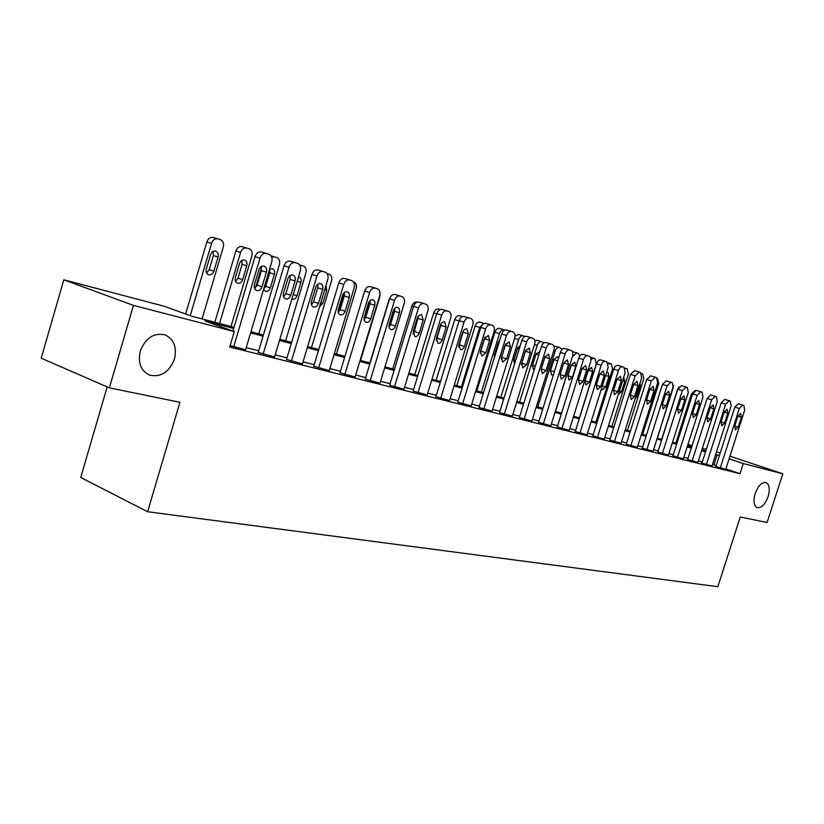 <?xml version="1.0" encoding="UTF-8"?>
<svg xmlns="http://www.w3.org/2000/svg" width="824" height="824" viewBox="0 0 824 824"><rect width="100%" height="100%" fill="white"/><g stroke="black" fill="none" stroke-linecap="round" stroke-linejoin="round"><path stroke-width="1.24" d="M755.134 493.576C758.183 485.655 761.829 481.978 766.083 482.555C769.462 484.533 770.141 489.209 768.123 496.594C765.094 504.494 761.438 508.161 757.163 507.594C753.795 505.648 753.126 500.971 755.134 493.576M140.296 351.086C145.621 337.83 153.923 332.443 165.202 334.925C173.998 339.323 177.088 347.347 174.482 359.007C169.219 372.221 160.896 377.588 149.505 375.105C140.811 370.779 137.742 362.776 140.296 351.086M107.161 386.899L80.742 477.477L147.63 511.735L717.838 586.698L740.261 516.998L767.082 522.488L782.8 473.8L743.238 463.541L729.096 458.803M147.63 511.735L179.92 402.297L109.365 387.857L41.2 358.193L63.819 279.789L164.089 306.24L191.734 316.21L234.057 327.303M687.927 444.466L692.098 445.568M702.378 448.277L706.343 449.327M716.437 451.985L720.197 452.984M233.697 328.488L205.011 321L234.304 331.557L229.721 347.038L739.973 473.697L725.862 468.897M716.169 465.601L712.451 464.468M702.326 461.924L698.35 460.925M688.03 458.34L683.848 457.299M673.342 454.663L668.934 453.561M658.221 450.872L653.597 449.719M642.679 446.979L637.797 445.753M626.673 442.972L621.543 441.685M610.182 438.832L604.785 437.482M593.208 434.578L587.522 433.156M575.698 430.19L569.724 428.696M557.652 425.668L551.359 424.092M539.03 421.002L532.407 419.344M519.81 416.192L512.837 414.441M499.952 411.217L492.618 409.373M479.444 406.067L471.719 404.141M458.237 400.763L450.1 398.723M436.298 395.262L427.728 393.11M413.597 389.567L404.563 387.311M390.082 383.675L380.564 381.296M365.712 377.567L355.68 375.054M340.446 371.243L329.858 368.586M314.222 364.672L303.047 361.87M286.999 357.843L275.195 354.887M258.705 350.756L246.242 347.635M230.112 345.689L245.624 349.706M258.221 352.394L274.588 356.926M286.515 359.449L302.449 363.868M313.748 366.247L329.26 370.553M339.982 372.788L355.093 376.99M365.259 379.091L379.988 383.191M389.628 385.168L403.997 389.175M413.154 391.039L427.172 394.954M435.855 396.704L449.543 400.526M457.804 402.174L471.173 405.923M479.012 407.458L492.083 411.125M499.529 412.577L512.301 416.172M519.388 417.531L531.882 421.043M538.618 422.331L550.834 425.771M557.24 426.976L569.209 430.344M575.296 431.477L587.018 434.784M592.806 435.844L604.28 439.089M609.791 440.078L621.039 443.261M626.281 444.188L637.312 447.319M642.298 448.184L653.102 451.253M657.851 452.067L668.449 455.075M672.961 455.837L683.374 458.793M687.659 459.504L697.876 462.408M711.977 465.972L731.156 405.954L730.322 401.113L724.718 399.382L721.175 402.843L701.945 463.109L701.389 462.923L711.988 465.921M715.871 466.538L725.717 469.34M109.365 387.857L133.437 305.395L63.819 279.789M729.93 456.187L782.8 473.8M739.973 473.697L743.238 463.541M234.304 331.557L133.437 305.395M719.383 455.559L715.665 454.415M705.56 451.779L701.595 450.738M691.305 448.05L687.134 446.958M676.659 444.218L672.26 443.075M661.579 440.284L656.965 439.079M646.078 436.236L641.216 434.959M630.113 432.064L624.994 430.725M613.674 427.769L608.287 426.358M596.731 423.34L591.066 421.857M579.272 418.777L573.308 417.222M561.268 414.081L554.995 412.433M542.697 409.219L536.094 407.499M523.518 404.213L516.576 402.4M503.722 399.043L496.409 397.127M483.266 393.697L475.561 391.678M462.109 388.166L453.993 386.044M440.222 382.449L431.673 380.214M417.572 376.537L408.57 374.178M394.119 370.409L384.623 367.926M369.811 364.053L359.8 361.437M344.607 357.462L334.039 354.701M318.445 350.633L307.29 347.718M291.284 343.536L279.511 340.456M263.052 336.161L250.62 332.906M701.852 449.925L705.087 450.769L701.924 449.719M691.851 446.351L687.772 444.981M250.97 331.732L263.402 334.997M279.851 339.313L291.624 342.393M307.63 346.595L318.785 349.51M334.369 353.599L344.937 356.37M360.129 360.346L370.141 362.972M384.952 366.855L394.438 369.348M408.889 373.128L417.892 375.497M431.992 379.184L440.541 381.43M454.302 385.035L462.418 387.167M475.86 390.689L483.564 392.708M496.707 396.148L504.02 398.064M516.875 401.432L523.817 403.255M536.383 406.551L542.985 408.282M555.283 411.506L561.556 413.154M573.597 416.305L579.56 417.871M591.354 420.961L597.009 422.444M608.565 425.472L613.952 426.884M625.272 429.85L630.381 431.189M641.484 434.104L646.346 435.371M657.233 438.234L661.847 439.439M672.528 442.241L676.916 443.394M687.401 446.134L691.573 447.226M713.852 464.818L717.065 454.776M233.676 346.863L260.003 258.149C261.404 254.513 263.577 252.968 266.543 253.504L269.015 254.297C271.652 255.615 272.569 258.128 271.755 261.836L245.583 349.829M266.543 253.504L261.548 252C258.582 251.464 256.408 252.999 255.018 256.625L232.935 331.063M258.86 269.85C260.013 266.883 261.795 265.647 264.216 266.152C266.317 267.213 267.038 269.211 266.389 272.157L262.042 286.773C260.878 289.76 259.086 290.996 256.645 290.481C254.565 289.44 253.854 287.463 254.492 284.548L258.86 269.85M261.229 266.564L261.414 270.591L257.088 285.166L254.637 288.493M190.241 315.674L211.541 243.348C212.901 239.825 215.054 238.342 218.01 238.888L220.482 239.681C223.129 240.989 224.066 243.441 223.294 247.025L202.076 318.919M185.647 314.016L206.865 241.916C208.215 238.414 210.367 236.931 213.334 237.487L218.01 238.888M206.618 272.971L209.224 269.654L213.385 255.543L213.055 251.413M210.522 254.698L206.33 268.933C205.722 271.766 206.453 273.692 208.534 274.722C210.965 275.237 212.747 274.052 213.88 271.168L218.051 257.006C218.669 254.142 217.927 252.196 215.816 251.155C213.406 250.64 211.644 251.825 210.522 254.698M263.103 354.196L289.028 267.254C290.398 263.69 292.51 262.166 295.363 262.671L297.721 263.433C300.266 264.71 301.131 267.161 300.317 270.797L274.557 357.049M295.363 262.671L290.367 261.167C287.514 260.662 285.403 262.176 284.043 265.73L258.18 352.517M287.844 278.708C288.977 275.793 290.707 274.577 293.025 275.062C295.043 276.081 295.734 278.038 295.085 280.922L290.81 295.25C289.667 298.175 287.937 299.4 285.588 298.906C283.59 297.907 282.91 295.971 283.549 293.107L287.844 278.708M290.027 275.566L290.12 279.367L285.856 293.643L283.611 296.825M291.397 361.242L316.931 276.009C318.27 272.507 320.309 271.003 323.059 271.487L325.336 272.219C327.777 273.455 328.591 275.855 327.787 279.418L302.418 363.981M323.059 271.487L318.074 269.984C315.324 269.5 313.285 271.003 311.946 274.485L286.484 359.573M315.726 287.226C316.828 284.373 318.497 283.168 320.732 283.631C322.668 284.61 323.327 286.525 322.689 289.348L318.466 303.397C317.353 306.271 315.674 307.476 313.419 307.012C311.503 306.044 310.854 304.149 311.493 301.347L315.726 287.226M317.714 284.228L317.724 287.792L313.522 301.8L311.472 304.829M318.62 368.019L343.773 284.424C345.091 280.994 347.069 279.511 349.716 279.975L351.899 280.675C354.248 281.87 355.02 284.218 354.227 287.71L329.229 370.666M349.716 279.975L344.741 278.471C342.094 278.007 340.116 279.491 338.808 282.91L313.717 366.361M342.537 295.414C343.618 292.613 345.235 291.438 347.388 291.871C349.263 292.829 349.87 294.693 349.242 297.464L345.091 311.245C343.999 314.057 342.372 315.242 340.199 314.809C338.355 313.862 337.747 312.018 338.376 309.268L342.537 295.414M344.35 292.582L344.288 295.919L340.158 309.649L338.293 312.533M219.555 323.502L240.577 252.443C241.906 248.992 243.986 247.53 246.84 248.055L249.208 248.807C251.763 250.074 252.649 252.463 251.876 255.986L230.977 326.5M214.837 322.266L235.901 251.011C237.219 247.571 239.31 246.118 242.153 246.644L246.84 248.055M235.592 281.365L238.002 278.162L242.102 264.319L241.875 260.405M239.527 263.567L235.386 277.523C234.788 280.294 235.479 282.179 237.487 283.178C239.825 283.672 241.545 282.508 242.658 279.666L246.767 265.781C247.375 262.98 246.675 261.074 244.646 260.075C242.328 259.581 240.618 260.745 239.527 263.567M271.693 257.15L274.588 256.872L276.874 257.593C279.326 258.818 280.17 261.156 279.408 264.617L258.808 333.792M255.512 287.813L261.548 267.512M263.567 289.378L265.709 286.361L269.747 272.775L269.603 269.057M263.515 289.523L265.359 291.325C267.615 291.799 269.283 290.645 270.354 287.864L274.413 274.238C275.02 271.487 274.351 269.623 272.404 268.655L269.603 269.067M299.833 265.235L303.52 266.059C305.879 267.254 306.683 269.541 305.931 272.929L285.629 340.817M291.881 299.03L292.201 299.174C294.374 299.617 295.991 298.484 297.052 295.754L301.306 280.881L300.657 278.182L298.535 276.782M344.844 374.549L369.616 292.53C370.903 289.173 372.829 287.71 375.373 288.142L377.485 288.812C379.74 289.976 380.482 292.273 379.689 295.692L355.062 377.093M375.373 288.142L370.419 286.639C367.864 286.206 365.949 287.669 364.661 291.016L339.952 372.891M368.359 303.304C369.42 300.564 370.985 299.39 373.056 299.802L374.704 301.44L375.033 304.272L370.728 318.795C369.657 321.556 368.081 322.73 365.99 322.318L364.363 320.691L364.033 317.889L368.359 303.304M369.997 300.626L369.873 303.737L365.804 317.209L364.115 319.928M327.097 273.547L329.209 274.227C331.485 275.381 332.247 277.616 331.495 280.943L311.482 347.604M319.568 306.816L322.792 303.356L326.726 290.233L325.943 285.567M370.11 380.843L394.521 300.348C395.778 297.042 397.642 295.6 400.103 296.012L402.133 296.661C404.306 297.783 405.006 300.029 404.224 303.387L379.957 383.294M400.103 296.012L395.159 294.518C392.698 294.106 390.834 295.538 389.577 298.834L365.228 379.195M393.244 310.906C394.284 308.207 395.798 307.064 397.796 307.455L399.372 309.052L399.681 311.822L395.438 326.077C394.387 328.786 392.852 329.94 390.844 329.548L389.278 327.973L388.979 325.223L393.244 310.906M394.717 308.392L394.542 311.266L390.524 324.502L389.01 327.056M394.469 386.909L418.52 307.877C419.766 304.633 421.569 303.211 423.948 303.603L425.905 304.221C428.006 305.313 428.665 307.517 427.893 310.813L403.966 389.268M423.948 303.603L419.025 302.109C416.645 301.718 414.833 303.139 413.597 306.373L389.598 385.261M417.222 318.239C418.252 315.592 419.725 314.459 421.651 314.83L423.227 320.072L419.262 333.102C418.232 335.759 416.748 336.903 414.802 336.522L413.236 331.33L417.222 318.239M418.541 315.891L414.369 331.526L413.009 333.905M417.964 392.76L441.685 315.139C442.9 311.956 444.661 310.545 446.958 310.926L448.833 311.524C450.862 312.584 451.49 314.737 450.718 317.982L427.141 395.046M446.958 310.926L442.045 309.433C439.748 309.062 437.997 310.463 436.782 313.635L413.123 391.122M440.366 325.305C441.376 322.709 442.807 321.587 444.661 321.947L446.165 327.077L442.251 339.879C441.242 342.485 439.8 343.608 437.925 343.258L436.442 338.159L440.366 325.305M441.53 323.152L436.184 340.508M440.665 398.404L464.046 322.153C465.241 319.022 466.951 317.642 469.165 317.992L470.978 318.569C472.935 319.599 473.532 321.71 472.77 324.893L449.523 400.618M469.165 317.992L464.273 316.509C462.058 316.159 460.348 317.539 459.164 320.66L435.834 396.787M462.717 332.134L464.489 329.373L466.889 328.817L468.31 333.844L464.087 347.347L462.666 349.191L460.575 349.839L458.844 344.762L462.717 332.134M463.716 330.167L458.566 346.863M462.583 403.863L485.645 328.931C486.819 325.851 488.478 324.481 490.62 324.821L492.371 325.387C494.266 326.386 494.833 328.446 494.07 331.578L471.143 405.995M490.62 324.821L485.758 323.348C483.606 323.008 481.947 324.368 480.783 327.437L457.773 402.256M484.296 338.726L488.354 335.45L489.703 340.384L485.903 352.734L481.813 356.03L480.474 351.137L484.296 338.726M485.14 336.985L480.196 352.971M353.568 281.963L353.99 282.096C356.195 283.219 356.916 285.413 356.174 288.678L336.439 354.145M338.314 312.512L344.298 292.623M346.78 312.44L351.766 295.888M379.74 291.397L379.988 296.146L360.531 360.459M370.141 301.656L365.32 318.383M369.914 362.91L389.258 299.081L391.132 295.991M388.969 325.295L394.171 309.021M388.918 326.252L389.206 326.84M392.729 368.894L411.815 306.147C412.968 303.108 414.668 301.78 416.903 302.151L417.047 302.192M414.791 374.683L433.62 312.986C434.763 309.999 436.411 308.681 438.574 309.041L440.16 309.515M483.77 409.147L506.513 335.481C507.666 332.453 509.284 331.104 511.364 331.423L513.053 331.969C514.876 332.937 515.422 334.956 514.67 338.036L492.052 411.207M511.364 331.423L506.523 329.95C504.442 329.631 502.825 330.98 501.672 333.998L478.991 407.54M505.163 345.102L509.108 341.867L510.396 346.698L506.636 358.852L502.671 362.097L501.394 357.307L505.163 345.102M505.854 343.598L501.116 358.852M436.143 380.276L454.724 319.599C455.847 316.663 457.454 315.365 459.545 315.695L462.48 316.591M458.597 345.895L463.613 330.311M504.267 414.245L526.701 341.816C527.834 338.839 529.41 337.5 531.418 337.809L533.056 338.334C534.817 339.272 535.332 341.26 534.591 344.288L512.281 416.244M531.418 337.809L526.608 336.347C524.589 336.038 523.024 337.366 521.891 340.333L499.509 412.659M525.341 351.271L529.173 348.068L530.399 352.816L526.691 364.754L522.828 367.968L521.623 363.26L525.341 351.271M525.856 350.046L521.365 364.486M461.419 386.899L479.712 327.396L475.149 326.005C476.251 323.111 477.817 321.824 479.846 322.153L484.048 323.42M456.815 385.694L475.149 326.005M483.987 323.441L479.712 327.396M524.105 419.189L546.23 347.944C547.352 345.009 548.877 343.69 550.823 343.989L552.41 344.494C554.119 345.411 554.604 347.357 553.872 350.334L531.861 421.116M550.823 343.989L546.034 342.526C544.087 342.238 542.563 343.546 541.44 346.471L519.367 417.603M544.86 357.235L548.599 354.073L549.763 358.728L546.106 370.481L542.346 373.653L541.193 369.028L544.86 357.235M545.189 356.38L540.997 369.842M481.422 392.142L499.478 333.596L494.936 332.206C496.017 329.353 497.542 328.086 499.519 328.395L504.061 329.775C502.094 329.466 500.559 330.743 499.478 333.596M476.828 390.947L494.936 332.206M494.4 355.721L498.911 341.177M499.766 340.188L498.211 342.671L494.668 354.166L494.554 357.08M504.865 330.033L504.061 329.775M543.304 423.969L565.14 353.877C566.243 350.993 567.736 349.685 569.621 349.963L571.156 350.457C572.804 351.354 573.267 353.259 572.536 356.195L550.813 425.843M569.621 349.963L564.862 348.521C562.967 348.233 561.474 349.531 560.382 352.414L538.597 422.393M563.771 363.003L567.406 359.892L568.509 364.455L564.904 376.022L561.237 379.153L560.145 374.621L563.771 363.003M500.807 397.23L518.626 339.601L514.567 338.355M513.599 361.118L517.905 347.264M515 336.305L518.574 334.451L523.096 335.821C521.19 335.533 519.697 336.789 518.626 339.601M520.315 345.421L517.348 348.521L513.846 359.841L514.557 364.033M524.95 336.45L523.096 335.821M561.906 428.604L583.464 359.614C584.535 356.782 585.998 355.494 587.821 355.762L589.314 356.236C590.911 357.101 591.354 358.986 590.623 361.87L569.188 430.416M587.821 355.762L583.093 354.32C581.26 354.052 579.808 355.329 578.726 358.162L557.22 427.038M582.074 368.606L585.627 365.516L586.667 370.007L583.114 381.388L579.54 384.478L578.51 380.029L582.074 368.606M519.594 402.153L537.186 345.421L534.498 344.587M532.242 366.299L536.311 353.218M534.838 340.806L537.052 340.322L541.553 341.692C539.699 341.404 538.247 342.65 537.186 345.421M539.895 351.457L535.909 354.196L532.448 365.341L533.561 369.708L534.209 369.791M544.005 342.856L541.553 341.692M579.942 433.094L601.211 365.187C602.272 362.395 603.693 361.118 605.465 361.376L606.907 361.839L608.164 367.37L586.997 434.845M605.465 361.376L600.758 359.944C598.986 359.686 597.565 360.953 596.504 363.744L575.276 431.539M599.821 374.024L603.281 370.975L604.28 375.384L600.768 386.59L597.287 389.639L596.298 385.272L599.821 374.024M537.814 406.932L555.191 351.055L553.779 350.622M550.36 371.181L554.109 359.14M553.862 345.998L559.444 347.378C557.652 347.11 556.231 348.336 555.191 351.055M558.559 358.255L557.364 356.751L553.913 359.697L550.494 370.666L551.544 374.961L553.532 374.415M562.277 349.304L559.444 347.378M597.421 437.441L618.422 370.584C619.473 367.834 620.853 366.577 622.573 366.824L623.974 367.267L625.159 372.695L604.27 439.151M622.573 366.824L617.897 365.392C616.167 365.156 614.786 366.402 613.746 369.152L592.786 435.906M617.032 379.277L620.4 376.269L621.347 380.606L617.887 391.627L614.488 394.644L613.55 390.349L617.032 379.277M614.385 441.664L635.119 375.826L639.177 372.098L640.526 372.53L641.659 377.876L621.028 443.322M639.177 372.098L634.521 370.687L630.463 374.395L609.781 440.14M633.718 384.375L637.014 381.409L637.91 385.663L634.49 396.519L631.174 399.506L630.288 395.283L633.718 384.375M630.844 445.763L651.321 380.904L655.276 377.227L656.553 377.629L657.665 382.903L637.292 447.37M655.276 377.227L650.661 375.826L646.696 379.483L626.261 444.249M649.92 389.33L653.133 386.394L653.988 390.576L650.61 401.278L647.376 404.224L646.531 400.073L649.92 389.33M646.819 449.75L667.049 385.838L670.921 382.202L672.199 382.614L673.218 387.774L653.092 451.305M670.921 382.202L666.328 380.812L662.455 384.427L642.277 448.235M665.648 394.14L668.789 391.235L669.603 395.345L666.266 405.882L663.104 408.797L662.3 404.718L665.648 394.14L669.603 395.345M662.352 453.612L682.334 390.638L686.114 387.043L687.35 387.435L688.318 392.512L668.439 455.126M686.114 387.043L681.551 385.653L677.771 389.237L657.83 452.118M680.933 398.806L684.002 395.932L684.765 399.98L681.469 410.373L678.389 413.246L677.616 409.229L680.933 398.806M677.441 457.372L697.176 395.293L700.874 391.74L702.079 392.121L702.996 397.117L683.354 458.844M700.874 391.74L696.342 390.36L692.644 393.903L672.951 455.888M695.775 403.338L698.773 400.505L699.514 404.481L696.249 414.719L693.231 417.572L692.51 413.617L695.775 403.338M692.109 461.018L711.606 399.815L715.232 396.313L716.396 396.684L717.271 401.597L697.866 462.449M715.232 396.313L710.731 394.933L707.105 398.435L687.649 459.545M710.206 407.746L713.141 404.945L713.841 408.858L710.618 418.952L707.672 421.775L706.982 417.881L710.206 407.746M706.374 464.571L725.645 404.224L729.189 400.752M724.245 412.041L727.118 409.26L727.777 413.112L724.595 423.072L721.711 425.864L721.051 422.032L724.245 412.041M720.258 468.032L739.303 408.508L742.764 405.078L743.876 405.429L744.659 410.187L725.707 469.392M742.764 405.078L738.325 403.719L734.864 407.138L715.85 466.58M737.902 416.213L740.714 413.463L741.342 417.263L738.191 427.079L735.369 429.84L734.75 426.07L737.902 416.213M555.5 411.567L572.453 356.473M572.361 351.539L576.821 352.899L572.67 356.534M571.372 365.042L568.004 375.847L569.003 380.07L572.402 377.145L575.76 366.381L574.75 362.127L571.372 365.042L575.76 366.381M579.818 355.947L578.242 353.341L576.821 352.899M590.983 359.367L593.682 358.255L595.062 358.687L596.277 363.94L579.406 417.83M588.326 370.223L584.999 380.873L585.957 385.024L589.273 382.13L592.59 371.521L591.622 367.349L588.326 370.223M608.37 363.755L611.398 363.878L612.551 369.039L595.886 422.146M601.448 388.763L602.416 389.834L605.65 386.981L608.936 376.527L608.009 372.417L606.474 372.736M625.159 368.472L627.27 368.925L628.372 373.993L611.902 426.348M618.319 394.469L621.574 391.688L624.819 381.378L623.716 377.279M641.546 373.457L642.71 373.828L643.76 378.824L627.476 430.427M635.005 398.981L637.055 396.262L640.258 386.106L640.124 382.717M657.583 378.556L658.716 383.51L642.627 434.403M651.763 401.566L655.492 389.793M673.579 385.333L657.367 438.265M661.693 439.398L677.534 389.433L678.986 386.878M675.835 443.106L691.501 393.81L695.075 390.514M255.018 256.625L260.003 258.149M266.389 272.157L261.414 270.591M262.042 286.773L257.088 285.166M211.541 243.348L206.865 241.916M213.385 255.543L218.051 257.006M209.224 269.654L213.88 271.168M284.043 265.73L289.028 267.254M295.085 280.922L290.12 279.367M290.81 295.25L285.856 293.643M311.946 274.485L316.931 276.009M322.689 289.348L317.724 287.792M318.466 303.397L313.522 301.8M338.808 282.91L343.773 284.424M349.242 297.464L344.288 295.919M345.091 311.245L340.158 309.649M240.577 252.443L235.901 251.011M242.102 264.319L246.767 265.781M238.002 278.162L242.658 279.666M274.588 256.872L270.962 255.77M269.747 272.775L274.413 274.238M265.709 286.361L270.354 287.864M301.327 265.359L299.565 264.834M297.217 281.18L301.048 282.375M293.231 294.518L297.052 295.754M364.661 291.016L369.616 292.53M374.817 305.282L369.873 303.737M370.728 318.795L365.804 317.209M324.728 289.605L326.726 290.233M320.793 302.717L322.792 303.356M389.577 298.834L394.521 300.348M399.465 312.811L394.542 311.266M395.438 326.077L390.524 324.502M413.597 306.373L418.52 307.877M423.227 320.072L418.324 318.538M419.262 333.102L414.369 331.526M436.782 313.635L441.685 315.139M446.165 327.077L441.283 325.552M442.251 339.879L437.379 338.314M459.164 320.66L464.046 322.153M468.31 333.844L463.449 332.319M464.448 346.42L459.596 344.865M480.783 327.437L485.645 328.931M489.703 340.384L484.862 338.87M485.903 352.734L481.072 351.189M393.913 310.741L394.624 310.967M390.143 323.152L390.864 323.379M413.514 306.672L411.815 306.147M417.335 317.909L418.407 318.249M413.607 330.115L414.688 330.465M436.689 313.923L433.62 312.986M440.469 324.996L441.355 325.274M436.792 337.006L437.688 337.294M501.672 333.998L506.513 335.481M510.396 346.698L505.576 345.194M506.636 358.852L501.826 357.307M459.071 320.938L454.724 319.599M462.81 331.835L463.346 332.01M459.174 343.659L459.72 343.835M521.891 340.333L526.701 341.816M530.399 352.816L525.599 351.312M526.691 364.754L521.911 363.229M541.44 346.471L546.23 347.944M549.763 358.728L544.994 357.235M546.106 370.481L541.347 368.956M560.382 352.414L565.14 353.877M568.509 364.455L563.771 362.982M564.904 376.022L560.186 374.508M517.657 348.583L519.192 349.057M514.176 359.831L515.7 360.315M578.726 358.162L583.464 359.614M586.667 370.007L582.084 368.575M583.114 381.388L578.541 379.926M536.084 354.217L538.783 355.062M532.654 365.289L535.342 366.144M596.504 363.744L601.211 365.187M604.28 375.384L599.831 373.993M600.768 386.59L596.329 385.168M553.965 359.686L557.745 360.871M550.576 370.594L554.346 371.789M613.746 369.152L618.422 370.584M621.347 380.606L617.042 379.256M617.887 391.627L613.581 390.257M630.463 374.395L635.119 375.826M637.91 385.663L633.728 384.355M634.49 396.519L630.319 395.19M646.696 379.483L651.321 380.904M653.988 390.576L649.93 389.309M650.61 401.278L646.552 399.98M662.455 384.427L667.049 385.838M666.266 405.882L662.321 404.636M677.771 389.237L682.334 390.638M684.765 399.98L680.933 398.785M681.469 410.373L677.647 409.157M692.644 393.903L697.176 395.293M699.514 404.481L695.786 403.317M696.249 414.719L692.531 413.545M707.105 398.435L711.606 399.815M713.841 408.858L710.216 407.726M710.618 418.952L707.002 417.809M721.175 402.843L725.645 404.224M727.777 413.112L724.255 412.021M724.595 423.072L721.082 421.96M734.864 407.138L739.303 408.508M741.342 417.263L737.913 416.192M738.191 427.079L734.771 425.998M568.035 375.754L572.402 377.145M593.682 358.255L590.468 357.276M588.336 370.203L592.59 371.521M585.03 380.781L589.273 382.13M610.059 363.456L608.019 362.828M605.609 375.487L608.936 376.527M602.344 385.92L605.65 386.981M625.972 368.513L625.035 368.225M622.645 380.698L624.819 381.378M619.411 390.998L621.574 391.688M639.166 385.766L640.258 386.106M635.974 395.911L637.055 396.262M692.572 394.14L691.501 393.81M149.505 375.105L148.732 374.786"/></g></svg>
